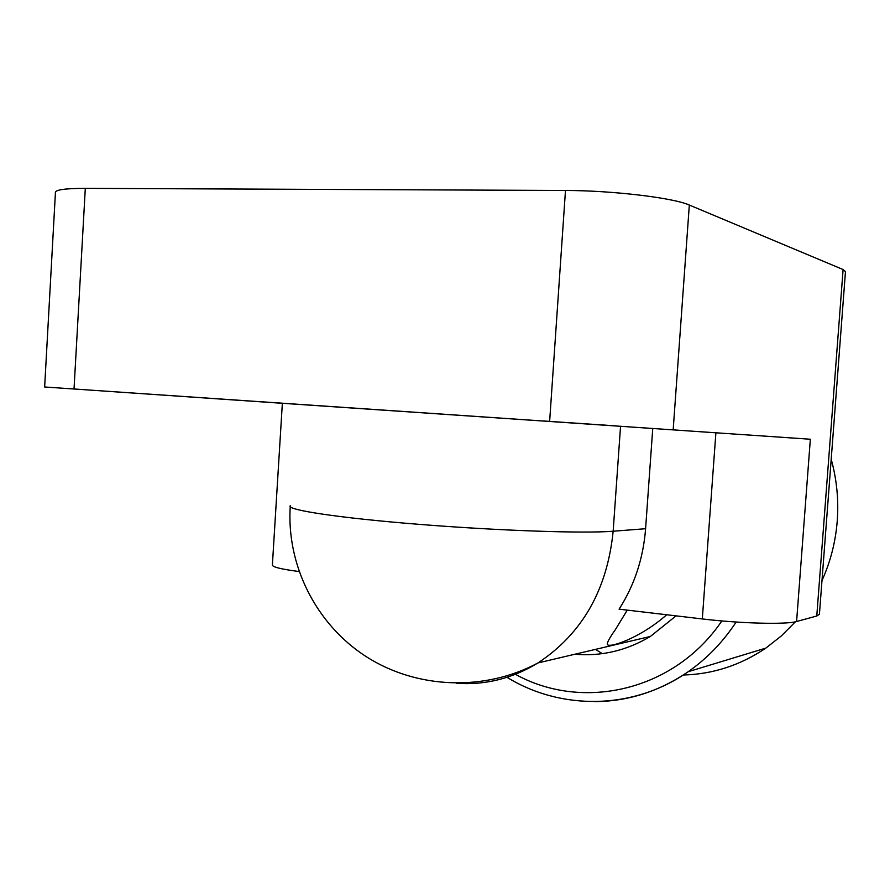 <?xml version="1.0" encoding="UTF-8"?>
<svg xmlns="http://www.w3.org/2000/svg" width="890" height="890" viewBox="0 0 890 890"><rect width="100%" height="100%" fill="white"/><g stroke="black" fill="none" stroke-linecap="round" stroke-linejoin="round"><path stroke-width="1.33" d="M595.477 649.377L602.296 653.649M683.242 675.009C712.846 674.231 740.38 665.264 765.834 648.109L781.342 635.938L795.393 621.798M821.993 580.536C830.504 561.724 835.588 541.865 837.245 520.939C838.792 500.002 836.778 479.454 831.204 459.273M666.699 614.745C639.743 638.653 606.88 649.188 607.314 644.015C607.347 641.957 610.017 637.184 615.324 629.72L627.272 610.117M542.8 420.926L616.37 425.921L542.8 420.926M240.923 400.389L141.477 393.603L240.923 400.389M845.467 271.65L843.097 269.548L689.327 205.045C673.63 197.847 612.387 190.493 565.484 190.482L85.307 188.357C64.458 188.391 54.501 189.904 55.414 192.896L44.645 386.983L282.353 403.303L272.396 564.805C271.851 566.897 280.728 569.144 299.007 571.536M282.353 403.292L652.748 428.491L645.595 528.716C643.292 558.386 634.448 585.197 619.084 609.16L702.31 618.939C740.258 623.512 786.471 624.691 796.595 621.509L816.775 616.014L819.423 614.234M574.851 654.239C601.44 656.542 626.616 650.612 650.379 636.45L676.1 615.858M652.748 428.491L810.345 439.237L796.595 621.509M44.645 386.994L810.345 439.237M736.152 622.032C722.98 642.024 706.983 658.589 688.181 671.716C659.312 691.363 628.195 701.342 594.82 701.643M515.421 674.308C582.527 711.611 674.52 691.096 721.846 620.931M456.615 683.275C485.228 685.311 512.351 678.525 537.983 662.928C582.194 633.725 607.247 589.825 613.154 531.23L645.595 528.716M620.553 426.266L613.154 531.23C584.752 533.6 498.789 530.751 418.79 524.332C338.656 517.947 285.534 509.792 290.296 505.731C286.135 564.627 315.761 624.268 366.368 656.742C417.021 689.105 484.839 691.53 537.983 662.928L650.379 636.45M715.894 432.785L702.31 618.939M843.097 269.548L816.775 616.014M85.307 188.357L74.026 388.974M565.484 190.482L549.642 421.326M689.327 205.045L673.174 429.759M507 677.312C561.011 710.554 633.346 710.142 688.181 671.716L765.834 648.109M607.381 643.081L607.314 644.015M845.489 271.372L819.401 614.523"/></g></svg>
